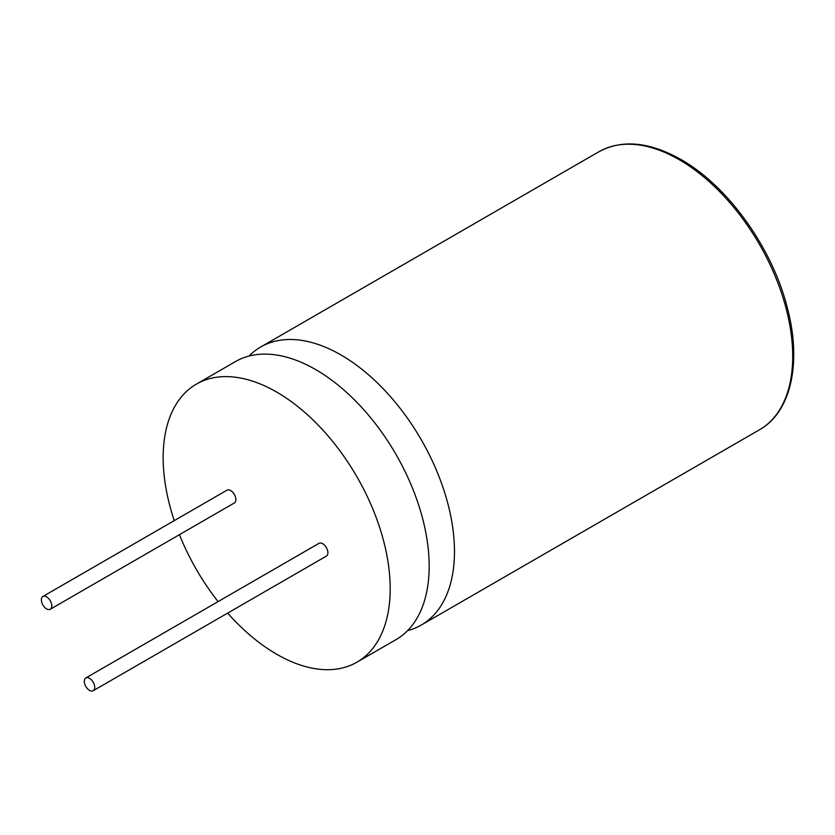 <?xml version="1.0" encoding="UTF-8"?>
<svg xmlns="http://www.w3.org/2000/svg" width="835" height="835" viewBox="0 0 835 835"><rect width="100%" height="100%" fill="white"/><g stroke="black" fill="none" stroke-linecap="round" stroke-linejoin="round"><path stroke-width="1.25" d="M227.673 613.109A160.539 92.685 -120 0 0 276.667 654.233A160.539 92.685 -120 0 0 356.942 662.186L395.915 639.683A160.539 92.685 -120 0 0 420.527 511.041A160.539 92.685 -120 0 0 315.651 369.571A160.539 92.685 -120 0 0 235.387 361.618L196.402 384.131A160.539 92.685 -120 0 0 174.275 520.622M407.574 630.634A160.539 92.685 -120 0 0 421.226 625.071A160.539 92.685 -120 0 0 445.838 496.428A160.539 92.685 -120 0 0 340.962 354.958A160.539 92.685 -120 0 0 260.697 347.005A160.539 92.685 -120 0 0 249.039 356.054M46.572 608.892A7.379 4.258 -120 0 0 50.257 609.258A7.379 4.258 -120 0 0 51.384 603.34A7.379 4.258 -120 0 0 46.572 596.848A7.379 4.258 -120 0 0 42.877 596.482A7.379 4.258 -120 0 0 41.75 602.39A7.379 4.258 -120 0 0 46.572 608.892M50.257 609.258L234.343 502.973A7.379 4.258 -120 0 0 235.47 497.065A7.379 4.258 -120 0 0 230.648 490.562A7.379 4.258 -120 0 0 226.963 490.197L42.877 596.482M89.522 690.368A7.379 4.258 -120 0 0 93.207 690.733A7.379 4.258 -120 0 0 94.345 684.825A7.379 4.258 -120 0 0 89.522 678.323A7.379 4.258 -120 0 0 85.838 677.957A7.379 4.258 -120 0 0 84.7 683.865A7.379 4.258 -120 0 0 89.522 690.368M93.207 690.733L326.381 556.11A7.379 4.258 -120 0 0 327.508 550.202A7.379 4.258 -120 0 0 322.696 543.7A7.379 4.258 -120 0 0 319.001 543.334L85.838 677.957M356.942 662.186A160.539 92.685 -120 0 0 381.553 533.544A160.539 92.685 -120 0 0 276.667 392.074A160.539 92.685 -120 0 0 196.402 384.131M179.441 534.671A160.539 92.685 -120 0 0 218.081 601.607M598.935 151.73C622.138 139.215 649.463 141.804 680.932 159.506C727.995 185.944 772.751 248.59 787.499 308.491C801.892 363.121 790.922 412.292 759.464 429.795A160.539 92.685 -120 0 0 784.075 301.153A160.539 92.685 -120 0 0 679.199 159.683A160.539 92.685 -120 0 0 598.935 151.73L260.697 347.005M421.226 625.071L759.464 429.795"/></g></svg>
